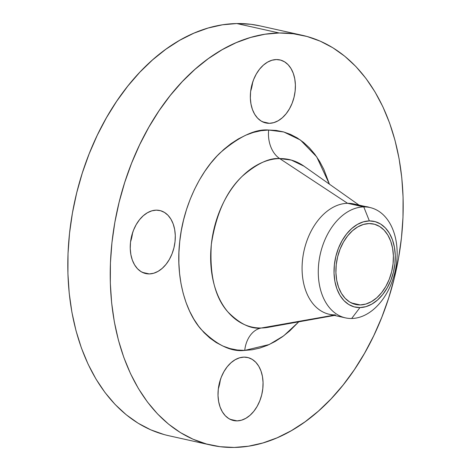 <?xml version="1.0" encoding="UTF-8"?>
<svg xmlns="http://www.w3.org/2000/svg" width="471" height="471" viewBox="0 0 471 471"><rect width="100%" height="100%" fill="white"/><g stroke="black" fill="none" stroke-linecap="round" stroke-linejoin="round"><path stroke-width="0.71" d="M269.4 123.32A32.299 21.943 -77.5 0 1 265.85 122.966A32.299 21.943 -77.5 0 1 250.949 89.243A32.299 21.943 -77.5 0 1 276.33 59.558L271.92 60.247L267.546 62.131L263.371 65.145L259.568 69.172L256.271 74.053L253.616 79.599L251.697 85.598L250.596 91.827L250.348 98.039L250.966 103.997L252.421 109.478L254.67 114.259L257.613 118.162L261.146 121.041L265.126 122.784L269.4 123.32L273.816 122.631L278.19 120.747L282.359 117.732L286.168 113.705L289.459 108.825L292.12 103.279L294.034 97.279L295.14 91.05L295.388 84.839L294.769 78.881L293.309 73.405L291.066 68.619L288.122 64.715L284.59 61.836L280.61 60.094L276.33 59.558A32.299 21.943 -77.5 0 1 279.886 59.911A32.299 21.943 -77.5 0 1 294.787 93.635A32.299 21.943 -77.5 0 1 269.4 123.32L262.482 121.777L269.4 123.32M149.301 273.922A32.299 21.943 -77.5 0 1 145.751 273.563A32.299 21.943 -77.5 0 1 130.85 239.839A32.299 21.943 -77.5 0 1 156.231 210.154L151.821 210.843L147.441 212.733L143.272 215.747L139.469 219.769L136.172 224.649L133.517 230.195L131.597 236.201L130.496 242.43L130.249 248.641L130.867 254.599L132.322 260.074L134.571 264.855L137.514 268.764L141.041 271.643L145.027 273.38L149.301 273.922L153.717 273.233L158.091 271.343L162.26 268.329L166.069 264.308L169.36 259.427L172.021 253.881L173.934 247.876L175.041 241.647L175.289 235.435L174.67 229.477L173.21 224.002L170.967 219.221L168.017 215.312L164.491 212.433L160.511 210.69L156.231 210.154A32.299 21.943 -77.5 0 1 159.787 210.513A32.299 21.943 -77.5 0 1 174.682 244.231A32.299 21.943 -77.5 0 1 149.301 273.922L142.377 272.379L149.301 273.922M237.078 420.88A32.299 21.943 -77.5 0 1 233.522 420.526A32.299 21.943 -77.5 0 1 218.621 386.803A32.299 21.943 -77.5 0 1 244.002 357.118L239.592 357.807L235.217 359.697L231.049 362.705L227.24 366.732L223.949 371.613L221.288 377.159L219.374 383.164L218.267 389.387L218.02 395.605L218.638 401.563L220.098 407.038L222.341 411.819L225.285 415.728L228.818 418.607L232.798 420.344L237.078 420.88L241.488 420.191L245.862 418.307L250.036 415.292L253.84 411.271L257.137 406.391L259.792 400.839L261.711 394.839L262.812 388.61L263.059 382.399L262.441 376.441L260.981 370.965L258.738 366.179L255.794 362.276L252.262 359.397L248.282 357.654L244.002 357.118A32.299 21.943 -77.5 0 1 247.558 357.477A32.299 21.943 -77.5 0 1 262.459 391.195A32.299 21.943 -77.5 0 1 237.078 420.88L230.154 419.343L237.078 420.88M268.158 327.321L261.317 327.999L333.55 315.229L261.317 327.999A85.81 58.304 102.5 0 1 211.344 244.331A85.81 58.304 102.5 0 1 279.721 158.592L347.58 203.307L363.777 206.91L369.358 220.911A43.903 29.832 -77.5 0 1 394.922 263.719A43.903 29.832 -77.5 0 1 359.938 307.587L351.654 318.496A56.52 38.404 102.5 0 0 396.694 262.023A56.52 38.404 102.5 0 0 363.777 206.91A56.52 38.404 -77.5 0 1 369.994 207.534L353.798 203.931A56.52 38.404 102.5 0 0 347.58 203.307L279.721 158.592L291.308 160.075L304.019 166.198A85.81 58.304 102.5 0 0 279.721 158.592A26.912 19.488 89 0 1 268.676 130.037L283.807 131.986L300.416 140.022L316.695 156.837L329.406 184.149L323.801 169.277L319.597 161.353L314.787 154.194L309.423 147.859L303.548 142.413L297.219 137.909L290.501 134.388L283.46 131.892L276.159 130.432L268.676 130.037A26.912 19.488 -91 0 0 279.721 158.592C269.559 157.638 257.107 163.49 242.377 176.148C226.416 191.114 216.071 213.84 211.344 244.331C209.454 274.77 214.888 297.219 227.652 311.678C239.686 323.871 250.908 329.311 261.317 327.999A26.912 19.488 -91 0 0 244.732 350.406C231.196 352.108 216.595 345.031 200.94 329.176C186.251 312.556 175.359 278.973 179.728 241.564C183.49 204.167 201.729 170.078 220.092 152.881C239.262 136.413 255.453 128.801 268.676 130.037L261.069 130.697L253.427 132.416L245.815 135.171L238.308 138.939L230.973 143.679L223.89 149.354L217.125 155.901L210.737 163.26L204.797 171.362L199.351 180.122L194.458 189.466L190.172 199.298L186.516 209.524L183.543 220.045L181.276 230.761L179.728 241.564L178.927 252.362L178.874 263.036L179.569 273.492L181.005 283.63L183.178 293.351L186.051 302.553L189.607 311.16L193.811 319.085L198.621 326.25L203.984 332.585L209.86 338.031L216.189 342.535L222.907 346.05L229.948 348.552L237.249 350.006L244.732 350.406L252.338 349.741L259.98 348.022L267.593 345.267L275.099 341.504L282.435 336.759L289.518 331.089L298.755 321.834L283.695 335.835L269.241 344.531L244.732 350.406A26.912 19.488 89 0 1 261.317 327.999A85.81 58.304 102.5 0 0 268.158 327.321L334.463 315.429M369.994 207.534A56.52 38.404 -77.5 0 1 396.07 266.545A56.52 38.404 -77.5 0 1 351.654 318.496A56.52 38.404 -77.5 0 1 345.437 317.872A56.52 38.404 -77.5 0 1 319.356 258.862A56.52 38.404 -77.5 0 1 363.777 206.91L347.58 203.307A56.52 38.404 -77.5 0 1 359.697 206.004M302.317 35.301L259.91 25.864A209.931 142.636 102.5 0 0 236.807 23.55L279.215 32.988A209.931 142.636 -77.5 0 1 302.317 35.301A209.931 142.636 -77.5 0 1 399.173 254.493A209.931 142.636 -77.5 0 1 234.193 447.45A209.931 142.636 -77.5 0 1 211.09 445.136A209.931 142.636 -77.5 0 1 114.235 225.945A209.931 142.636 -77.5 0 1 279.215 32.988L236.807 23.55L222.512 24.798L208.135 28.024L193.816 33.206L179.692 40.294L165.91 49.214L152.586 59.882L139.858 72.193L127.847 86.034L116.673 101.271L106.434 117.756L97.232 135.324L89.16 153.817L82.295 173.045L76.702 192.833L72.434 212.986L69.525 233.31L68.018 253.61L67.918 273.692L69.225 293.356L71.933 312.426L76.008 330.701L81.418 348.016L88.106 364.201L96.013 379.102L105.051 392.578L115.148 404.495L126.199 414.733L138.097 423.205L150.732 429.823L163.973 434.521M360.233 304.925A41.212 28.001 -77.5 0 1 355.693 304.472A41.212 28.001 -77.5 0 1 336.683 261.446A41.212 28.001 -77.5 0 1 369.07 223.566A41.212 28.001 -77.5 0 1 373.603 224.019A41.212 28.001 -77.5 0 1 392.614 267.051A41.212 28.001 -77.5 0 1 360.233 304.925L351.395 302.959L360.233 304.925L365.861 304.048L371.442 301.64L376.765 297.796L381.622 292.662L385.826 286.433L389.217 279.356L391.66 271.696L393.067 263.748L393.385 255.824L392.596 248.217L390.736 241.234L387.868 235.129L384.112 230.148L379.608 226.474L374.527 224.249L369.07 223.566L363.441 224.443L357.854 226.851L352.538 230.696L347.68 235.836L343.477 242.059L340.086 249.135L337.636 256.801L336.229 264.743L335.911 272.674L336.7 280.274L338.567 287.263L341.428 293.362L345.184 298.349L349.688 302.023L354.769 304.242L360.233 304.925M260.057 25.899L250.89 24.298L236.807 23.55A209.931 142.636 102.5 0 0 71.828 216.507A209.931 142.636 102.5 0 0 168.683 435.699L211.09 445.136M234.193 447.45L220.11 446.702L206.38 443.965L193.134 439.26L180.505 432.643L168.606 424.177L157.555 413.932L147.458 402.016L138.415 388.546L130.514 373.644L123.826 357.454L118.415 340.139L114.341 321.864L111.633 302.8L110.326 283.13L110.426 263.053L111.933 242.753L114.836 222.43L119.11 202.277L124.703 182.489L131.568 163.254L139.64 144.768L148.842 127.194L159.074 110.709L170.255 95.478L182.265 81.636L194.994 69.319L208.312 58.651L222.1 49.732L236.224 42.649L250.543 37.468L264.92 34.236L279.215 32.988L293.298 33.741L307.027 36.479L320.268 41.177L332.903 47.795L344.801 56.267L355.852 66.505L365.949 78.421L374.987 91.898L382.894 106.799L389.582 122.984L394.992 140.299L399.067 158.574L401.775 177.644L403.082 197.308L402.982 217.39L401.475 237.69L398.566 258.014L394.298 278.167L388.705 297.955L381.84 317.183L373.768 335.676L364.566 353.244L354.327 369.729L343.153 384.966L331.142 398.807L318.414 411.118L305.09 421.786L291.308 430.706L277.183 437.795L262.865 442.976L248.488 446.202L234.193 447.45M369.582 207.44L365.679 206.575A32.299 21.943 -77.5 0 1 367.657 206.875A32.299 21.943 -77.5 0 1 369.576 207.44M335.458 314.893A56.52 38.404 -77.5 0 1 302.541 259.78A56.52 38.404 -77.5 0 1 347.58 203.307A56.52 38.404 102.5 0 0 303.159 255.253A56.52 38.404 102.5 0 0 329.241 314.269L345.437 317.872M363.777 206.91A56.52 38.404 102.5 0 0 318.737 263.383A56.52 38.404 102.5 0 0 351.654 318.496L359.938 307.587A43.903 29.832 -77.5 0 1 334.375 264.779A43.903 29.832 -77.5 0 1 369.358 220.911L363.777 206.91M359.938 307.587L354.127 306.857L348.711 304.49L343.912 300.575L339.915 295.264L336.859 288.764L334.875 281.322L334.039 273.221L334.375 264.779L335.876 256.312L338.478 248.152L342.093 240.61L346.568 233.975L351.743 228.506L357.412 224.408L363.359 221.847L369.358 220.911L375.175 221.641L380.586 224.008L385.384 227.917L389.387 233.227L392.437 239.727L394.421 247.175L395.263 255.27L394.922 263.719L393.426 272.185L390.818 280.345L387.209 287.881L382.729 294.516L377.554 299.986L371.884 304.083L365.938 306.65L359.938 307.587M218.344 388.746A32.299 21.943 102.5 0 0 220.334 379.814M130.567 241.788A32.299 21.943 102.5 0 0 132.557 232.851M250.666 91.186A32.299 21.943 102.5 0 0 252.656 82.254M304.019 166.198L359.026 205.091"/></g></svg>
